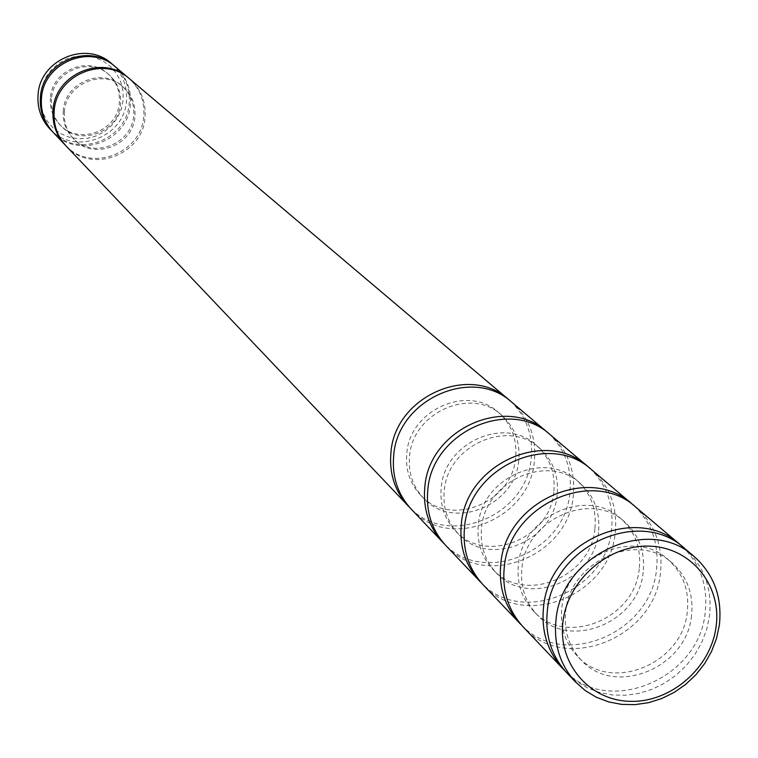 <?xml version="1.0" encoding="UTF-8"?>
<svg xmlns="http://www.w3.org/2000/svg" width="758" height="758" viewBox="0 0 758 758"><rect width="100%" height="100%" fill="white"/><g stroke="black" fill="none" stroke-linecap="round" stroke-linejoin="round"><path stroke-width="0.57" stroke-dasharray="3.79 2.84" d="M510.352 401.029C526.44 416.379 533.386 435.575 531.178 458.609C526.791 516.179 447.684 548.413 409.794 507.566M66.164 146.048C90.77 174.331 143.11 155.058 145.034 117.225C146.095 101.818 140.95 89.027 129.59 78.851M518.718 460.722C515.326 506.031 452.659 530.913 423.561 498.195C412.74 486.608 408.088 472.537 409.604 455.984C412.665 412.295 471.571 386.485 501.787 415.318C514.796 427.266 520.443 442.407 518.718 460.722M515.611 457.936C512.237 503.113 449.75 527.909 420.728 495.277C409.936 483.727 405.293 469.695 406.8 453.189C409.841 409.623 468.577 383.899 498.717 412.655C511.688 424.575 517.316 439.668 515.611 457.936M64.402 111.862C63.653 122.474 66.856 131.598 74 139.235C93.225 160.8 133.436 145.744 134.915 116.552C135.729 104.765 131.835 94.94 123.241 87.066C103.259 68.106 65.747 83.844 64.402 111.862M63.293 110.753C62.544 121.346 65.738 130.461 72.872 138.079C92.069 159.606 132.205 144.579 133.673 115.443C134.488 103.675 130.603 93.869 122.019 86.005C102.074 67.083 64.638 82.783 63.293 110.753M548.555 433.358C565.117 449.2 572.224 469.022 569.874 492.823C565.193 552.345 483.414 585.915 444.273 543.846M511.925 402.318C529.112 417.772 536.579 437.461 534.333 461.404C529.899 520.083 448.433 551.957 411.177 509.063M65.614 145.46C90.458 172.947 141.86 153.514 143.774 116.116C144.835 101.06 139.898 88.468 128.964 78.339M53.24 132.451C77.354 160.156 128.576 141.339 130.423 104.31C131.447 89.226 126.397 76.7 115.263 66.732M557.13 495.163C553.501 542.036 488.635 567.95 458.599 534.172C447.438 522.215 442.653 507.67 444.264 490.53C447.523 445.306 508.542 418.444 539.724 448.224C553.15 460.561 558.949 476.204 557.13 495.163M553.785 492.16C550.175 538.9 485.499 564.719 455.549 531.036C444.415 519.107 439.64 504.61 441.241 487.527C444.491 442.426 505.321 415.659 536.427 445.353C549.815 457.661 555.595 473.257 553.785 492.16M51.487 98.985C50.767 109.379 53.903 118.314 60.905 125.79C79.742 146.919 119.101 132.214 120.513 103.638C121.299 92.106 117.481 82.48 109.067 74.767C89.482 56.196 52.785 71.565 51.487 98.985M50.426 97.924C49.706 108.299 52.842 117.215 59.825 124.682C78.633 145.773 117.916 131.096 119.328 102.576C120.115 91.064 116.306 81.457 107.892 73.753C88.354 55.22 51.724 70.56 50.426 97.924M589.705 468.179C606.751 484.551 614.027 505.046 611.535 529.653C606.514 591.249 521.883 626.269 481.415 582.911M550.251 434.741C567.988 450.688 575.654 471.05 573.266 495.827C568.528 556.533 484.21 589.733 445.761 545.457M52.719 131.883C77.051 158.839 127.382 139.86 129.22 103.249C130.243 88.497 125.392 76.17 114.676 66.24M49.772 128.794C73.744 156.347 124.663 137.653 126.491 100.833C127.505 85.843 122.483 73.393 111.417 63.473M40.449 94.589L40.667 103.922L42.96 112.904L47.204 121.1L53.174 128.093L60.583 133.541L69.044 137.16L78.14 138.79L87.416 138.354L96.399 135.862L104.661 131.456L111.786 125.354L117.414 117.85L121.271 109.323L123.166 100.189L122.995 90.913L120.778 81.94L116.599 73.734L110.687 66.704L103.315 61.199L94.854 57.504L85.739 55.808L76.416 56.206L67.358 58.669L59.029 63.085L51.847 69.234L46.191 76.795L42.325 85.398L40.449 94.589M598.479 532.249C594.594 580.808 527.36 607.821 496.348 572.925C484.807 560.569 479.89 545.514 481.595 527.758C485.101 480.875 548.394 452.886 580.6 483.661C594.462 496.405 600.421 512.607 598.479 532.249M594.878 529.008C591.013 577.425 523.986 604.344 493.051 569.552C481.548 557.225 476.64 542.207 478.345 524.508C481.823 477.767 544.917 449.882 577.037 480.572C590.861 493.278 596.811 509.433 594.878 529.008M634.143 505.785C651.709 522.717 659.166 543.931 656.504 569.41C651.113 633.243 563.412 669.835 521.523 625.113M591.534 469.666C609.849 486.153 617.742 507.225 615.193 532.883C610.105 595.779 522.726 630.4 483.007 584.655M643.135 572.29C638.956 622.659 569.192 650.885 537.109 614.795C525.18 602.013 520.121 586.398 521.94 567.979C525.701 519.325 591.448 490.104 624.744 521.94C639.089 535.129 645.219 551.909 643.135 572.29M639.24 568.794C635.081 619.011 565.534 647.124 533.556 611.138C521.656 598.394 516.605 582.826 518.415 564.464C522.158 515.961 587.687 486.854 620.887 518.595C635.185 531.746 641.306 548.479 639.24 568.794M682.295 546.537C700.411 564.066 708.038 586.038 705.196 612.464C699.388 678.685 608.399 717.002 564.985 670.83M636.123 507.396C655.073 524.441 663.174 546.281 660.455 572.906C654.988 638.132 564.322 674.307 523.247 626.989M691.514 615.667C686.994 667.987 614.492 697.531 581.291 660.152C568.936 646.915 563.725 630.722 565.676 611.573C569.732 561.005 638.122 530.439 672.583 563.421C687.43 577.084 693.731 594.499 691.514 615.667M687.279 611.877C682.797 664.027 610.531 693.456 577.425 656.191C565.108 642.992 559.916 626.847 561.849 607.755C565.875 557.357 634.039 526.914 668.404 559.802C683.195 573.418 689.496 590.776 687.279 611.877M684.446 548.28C704.059 565.932 712.397 588.587 709.479 616.254L706.645 629.585L701.728 642.481L694.868 654.58L686.227 665.581L676.06 675.188L664.614 683.148L652.202 689.24L639.146 693.314L625.795 695.247L612.511 694.982L599.635 692.528L587.516 687.942L576.487 681.328L566.851 672.877M423.561 498.195L420.728 495.277M74 139.235L72.872 138.079M458.599 534.172L455.549 531.036M60.905 125.79L59.825 124.682M496.348 572.925L493.051 569.552M537.109 614.795L533.556 611.138M581.291 660.152L577.425 656.191M501.787 415.318L498.717 412.655M123.241 87.066L122.019 86.005M539.724 448.224L536.427 445.353M109.067 74.767L107.892 73.753M580.6 483.661L577.037 480.572M624.744 521.94L620.887 518.595M672.583 563.421L668.404 559.802"/><path stroke-width="1.14" d="M409.794 507.566L408.373 506.117C394.852 491.317 389.044 473.437 390.948 452.498C394.814 396.652 469.799 363.347 508.817 399.693L510.352 401.029M508.817 399.693L129.59 78.851C103.713 54.908 55.884 75.288 54.169 111.18C53.221 124.644 57.22 136.269 66.164 146.048L408.373 506.117M444.273 543.846L442.748 542.283C428.791 527 422.822 508.523 424.85 486.844C428.962 429.037 506.647 394.387 546.906 431.918L548.555 433.358M442.748 542.283L411.177 509.063C397.618 494.225 391.801 476.299 393.715 455.302C397.59 399.295 472.803 365.877 511.925 402.318L546.906 431.918M128.964 78.339L128.358 77.809C102.529 53.903 54.784 74.246 53.069 110.071C52.131 123.507 56.12 135.113 65.055 144.882L65.614 145.46M128.358 77.809L115.263 66.732C89.918 43.282 43.121 63.189 41.472 98.313C40.553 111.492 44.476 122.872 53.24 132.451L65.055 144.882M481.415 582.911L479.757 581.234C465.346 565.44 459.206 546.319 461.357 523.854C465.772 463.943 546.347 427.834 587.933 466.625L589.705 468.179M479.757 581.234L445.761 545.457C431.766 530.136 425.788 511.603 427.815 489.858C431.956 431.88 509.878 397.107 550.251 434.741L587.933 466.625M114.676 66.24L114.088 65.738C88.79 42.325 42.069 62.194 40.43 97.251C39.511 110.403 43.433 121.763 52.179 131.333L52.719 131.883M114.088 65.738L111.417 63.473C86.213 40.155 39.691 59.939 38.061 94.854C37.151 107.949 41.055 119.271 49.772 128.794L52.179 131.333M521.523 625.113L519.732 623.294C504.828 606.969 498.518 587.147 500.801 563.829C505.539 501.654 589.241 463.972 632.229 504.108L634.143 505.785M519.732 623.294L483.007 584.655C468.548 568.822 462.408 549.635 464.559 527.104C469.003 467.004 549.834 430.771 591.534 469.666L632.229 504.108M564.985 670.83L563.042 668.859C547.608 651.946 541.108 631.386 543.552 607.158C548.659 542.538 635.735 503.132 680.22 544.708L682.295 546.537M563.042 668.859L523.247 626.989C508.296 610.616 501.976 590.728 504.269 567.344C509.044 504.97 593.012 467.146 636.123 507.396L680.22 544.708M719.38 624.999L716.518 638.435L711.554 651.425L704.627 663.629L695.929 674.715L685.668 684.408L674.137 692.424L661.63 698.573L648.478 702.685L635.024 704.637L621.645 704.39L608.674 701.917L596.47 697.303L585.365 690.652L575.663 682.143C560.077 665.06 553.53 644.281 556.021 619.788C561.233 554.458 649.284 514.549 694.205 556.533C713.951 574.318 722.336 597.133 719.38 624.999M575.663 682.143L566.851 672.877C551.379 655.916 544.86 635.28 547.323 610.976C552.459 546.139 639.828 506.581 684.446 548.28L694.205 556.533M716.111 626.515C710.966 667.76 670.925 702.657 630.182 701.33C589.364 700.619 557.604 663.44 562.986 621.655C567.761 579.842 608.75 544.263 649.862 546.167C691.05 547.447 721.853 585.299 716.111 626.515"/></g></svg>
